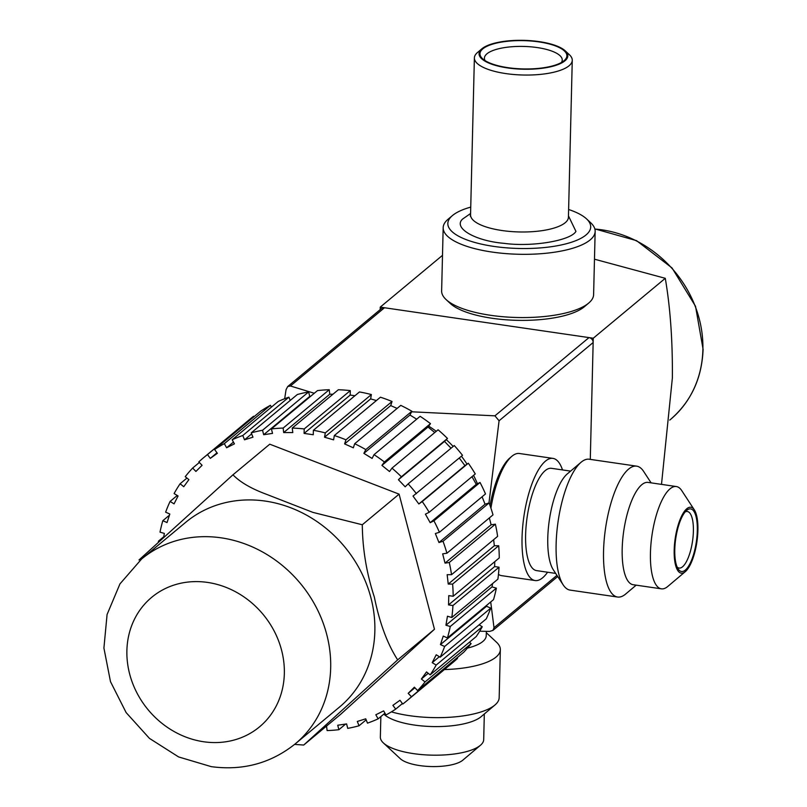 <?xml version="1.0" encoding="UTF-8"?>
<svg xmlns="http://www.w3.org/2000/svg" width="807" height="807" viewBox="0 0 807 807"><rect width="100%" height="100%" fill="white"/><g stroke="black" fill="none" stroke-linecap="round" stroke-linejoin="round"><path stroke-width="1.21" d="M339.434 707.114A120.182 106.504 -129.8 0 0 367.508 586.76A120.182 106.504 -129.8 0 0 265.362 501.097A120.182 106.504 -129.8 0 0 185.731 522.311L141.558 559.049A120.182 106.504 50.2 0 1 221.189 537.835A120.182 106.504 50.2 0 1 323.335 623.498A120.182 106.504 50.2 0 1 295.261 743.852L339.434 707.114M362.293 524.762L312.874 512.374L265.896 494.076C251.088 488.568 240.103 482.142 232.961 474.809L269.76 444.193L399.092 494.146L434.469 629.268L397.669 659.874C387.4 643.976 379.623 623.034 374.337 597.049C366.56 573.202 362.545 549.103 362.293 524.762L399.092 494.146M294.605 744.397L303.714 745.043L397.669 659.874M326.532 726.068L327.117 730.567A158.434 140.398 -129.8 0 0 338.869 729.699L345.658 724.05M338.869 729.699L337.73 725.241L346.596 723.909L347.736 728.368A158.434 140.398 -129.8 0 0 359.044 725.775L366.156 719.854M359.044 725.775L357.309 721.458L365.742 718.815L367.478 723.133A158.434 140.398 -129.8 0 0 378.11 718.866L384.949 713.186M378.11 718.866L375.83 714.77L383.658 710.886L385.948 714.982A158.434 140.398 -129.8 0 0 395.702 709.121L402.4 703.553M395.702 709.121L392.898 705.338L399.979 700.274L402.784 704.057A158.434 140.398 -129.8 0 0 406.446 701.122A158.434 140.398 -129.8 0 0 411.449 696.734L457.539 658.401A158.434 140.398 -129.8 0 1 452.535 662.789L406.446 701.122M417.623 690.6A158.434 140.398 -129.8 0 0 425.027 681.955L471.117 643.623A158.434 140.398 -129.8 0 1 463.712 652.258L417.623 690.6L414.364 687.191L408.191 693.334L411.449 696.734M430.171 674.874A158.434 140.398 -129.8 0 0 436.163 665.089L482.253 626.746A158.434 140.398 -129.8 0 1 476.261 636.531L430.171 674.874L426.53 671.918L421.385 679.01L425.027 681.955M440.178 657.201A158.434 140.398 -129.8 0 0 444.637 646.468L490.727 608.135A158.434 140.398 -129.8 0 1 486.268 618.868L440.178 657.201L436.224 654.77L432.209 662.648L436.163 665.089M447.441 637.944A158.434 140.398 -129.8 0 0 450.266 626.494L496.366 588.152A158.434 140.398 -129.8 0 1 493.531 599.611L447.441 637.944L443.245 636.077L440.44 644.601L444.637 646.468M451.799 617.496A158.434 140.398 -129.8 0 0 452.949 605.543L499.039 567.21A158.434 140.398 -129.8 0 1 497.889 579.164L451.799 617.496L447.461 616.225L445.928 625.223L450.266 626.494M453.171 596.272A158.434 140.398 -129.8 0 0 452.616 584.076L498.706 545.734A158.434 140.398 -129.8 0 1 499.261 557.93L453.171 596.272L448.773 595.627L448.541 604.907L452.949 605.543M451.537 574.695A158.434 140.398 -129.8 0 0 449.277 562.499L495.377 524.167A158.434 140.398 -129.8 0 1 497.626 536.362L451.537 574.695L447.159 574.695L448.238 584.066L452.616 584.076M446.917 553.219A158.434 140.398 -129.8 0 0 443.013 541.265L489.103 502.932A158.434 140.398 -129.8 0 1 493.006 514.886L446.917 553.219L442.66 553.854L445.03 563.135L449.277 562.499M439.412 532.277A158.434 140.398 -129.8 0 0 433.934 520.818L480.034 482.475A158.434 140.398 -129.8 0 1 485.501 493.934L439.412 532.277L435.356 533.538L438.968 542.536L443.013 541.265M429.173 512.284A158.434 140.398 -129.8 0 0 422.243 501.55L468.332 463.208A158.434 140.398 -129.8 0 1 475.262 473.951L429.173 512.284L425.41 514.15L430.181 522.684L433.934 520.818M416.412 493.662A158.434 140.398 -129.8 0 0 408.16 483.867L454.25 445.535A158.434 140.398 -129.8 0 1 462.502 455.319L413.013 496.093L418.843 503.982L422.243 501.55M447.471 438.443L401.382 476.776A158.434 140.398 -129.8 0 0 391.98 468.131L438.08 429.788A158.434 140.398 -129.8 0 1 447.471 438.443L444.506 441.389L451.032 448.208M430.484 423.645L384.394 461.987A158.434 140.398 -129.8 0 0 374.034 454.654L420.134 416.321A158.434 140.398 -129.8 0 1 430.484 423.645L428.013 427.054L434.781 432.532M411.883 411.247L365.793 449.58A158.434 140.398 -129.8 0 0 354.687 443.719L400.776 405.376A158.434 140.398 -129.8 0 1 411.883 411.247L409.956 415.03L416.694 419.176M392.051 401.483L345.951 439.815A158.434 140.398 -129.8 0 0 334.33 435.538L380.42 397.205A158.434 140.398 -129.8 0 1 392.051 401.483L390.699 405.578L397.105 408.433M371.381 394.562L325.292 432.895A158.434 140.398 -129.8 0 0 313.378 430.292L359.468 391.95A158.434 140.398 -129.8 0 1 371.381 394.562L370.645 398.88L376.395 400.554M350.299 390.618L304.209 428.951A158.434 140.398 -129.8 0 0 292.255 428.073L338.355 389.741A158.434 140.398 -129.8 0 1 350.299 390.618L350.198 395.067L354.898 395.753M329.246 389.731L283.156 428.073A158.434 140.398 -129.8 0 0 271.404 428.931L317.494 390.598A158.434 140.398 -129.8 0 1 329.246 389.731L329.76 394.23L332.948 394.24M308.637 391.93L262.537 430.262A158.434 140.398 -129.8 0 0 251.229 432.855L297.329 394.522A158.434 140.398 -129.8 0 1 308.637 391.93L309.767 396.388L310.705 396.247M288.886 397.165L242.796 435.498A158.434 140.398 -129.8 0 0 232.164 439.765L278.254 401.432A158.434 140.398 -129.8 0 1 288.886 397.165L290.207 400.443M270.416 405.316L224.326 443.658A158.434 140.398 -129.8 0 0 214.571 449.509L260.661 411.177A158.434 140.398 -129.8 0 1 270.416 405.316L271.414 407.111M203.828 457.508L249.918 419.176A158.434 140.398 -129.8 0 1 253.59 416.241L207.49 454.573A158.434 140.398 -129.8 0 0 203.828 457.508A158.434 140.398 -129.8 0 0 198.825 461.897L202.083 465.306L195.909 471.439L192.651 468.04A158.434 140.398 -129.8 0 0 185.247 476.675L188.888 479.63L183.744 486.712L180.102 483.766A158.434 140.398 -129.8 0 0 174.11 493.551L178.065 495.982L174.05 503.871L170.095 501.429A158.434 140.398 -129.8 0 0 165.637 512.163L169.833 514.039L167.029 522.563L162.832 520.686A158.434 140.398 -129.8 0 0 160.008 532.146L164.346 533.417L163.71 537.169M192.651 468.04L199.359 462.461M180.102 483.766L186.952 478.057M170.095 501.429L177.247 495.478M162.832 520.686L169.45 515.189M163.781 536.726L158.475 541.134A158.434 140.398 -129.8 0 0 158.354 542.042M232.961 474.809L139.006 559.967M303.714 745.043L340.514 714.437L434.469 629.268M401.382 476.776L398.416 479.721L405.195 486.813L408.16 483.867M384.394 461.987L381.923 465.387L389.509 471.53L391.98 468.131M365.793 449.58L363.866 453.363L372.108 458.437L374.034 454.654M345.951 439.815L344.609 443.911L353.345 447.804L354.687 443.719M325.292 432.895L324.555 437.212L333.594 439.855L334.33 435.538M304.209 428.951L304.098 433.409L313.267 434.741L313.378 430.292M283.156 428.073L283.671 432.572L292.78 432.572L292.255 428.073M262.537 430.262L263.677 434.721L272.534 433.389L271.404 428.931M242.796 435.498L244.531 439.815L252.964 437.182L251.229 432.855M224.326 443.658L226.616 447.754L234.444 443.86L232.164 439.765M207.49 454.573L210.294 458.366L217.376 453.302L214.571 449.509M158.475 541.134L159.13 541.336M253.59 416.241L253.963 416.745M459.284 458.003L464.933 465.639L468.332 463.208M471.984 476.675L476.271 484.341L480.034 482.475M482.132 496.89A113.414 100.502 50.2 0 0 482.092 496.769L485.057 504.204L489.103 502.932M489.365 517.912L491.12 524.802L495.377 524.167M493.642 539.681L494.338 545.734L498.706 545.734M494.752 561.682L494.641 566.564L499.039 567.21M492.583 583.572L492.018 586.881L496.366 588.152M486.914 605.109L486.54 606.259L490.727 608.135M479.116 624.82L482.253 626.746M469.412 642.241L471.117 643.623M457.004 657.836L457.539 658.401M216.992 452.788L210.294 458.366M233.445 442.065L226.616 447.754M251.643 433.894L244.531 439.815M309.767 396.388L263.677 434.721M329.76 394.23L283.671 432.572M350.198 395.067L304.098 433.409M370.645 398.88L324.555 437.212M390.699 405.578L344.609 443.911M409.956 415.03L363.866 453.363M428.013 427.054L381.923 465.387M444.506 441.389L398.416 479.721M464.933 465.639L418.843 503.982M476.271 484.341L430.181 522.684M485.057 504.204L438.968 542.536M491.12 524.802L445.03 563.135M494.338 545.734L448.238 584.066M494.641 566.564L448.541 604.907M492.018 586.881L445.928 625.223M486.54 606.259L440.44 644.601M439.361 656.696L432.209 662.648M428.235 673.3L421.385 679.01M414.899 687.756L408.191 693.334M479.671 631.215L489.657 631.407L492.946 630.388L494.015 627.725L490.706 601.951M314.276 393.271L290.429 385.988L287.675 386.573L286.061 389.68L284.679 398.719M488.961 503.054L499.079 420.77L593.155 342.531L590.29 459.385L593.256 338.224L380.238 307.124L380.178 309.636M290.429 385.988L384.495 307.749L588.999 337.598L494.923 415.837L499.079 420.77M494.923 415.837L411.6 411.792M384.495 307.749A4.56 4.045 -129.8 0 0 381.479 308.556L287.675 386.573M593.155 342.531A4.56 4.045 -129.8 0 0 588.999 337.598M486.349 631.356L486.238 635.694A51.688 16.816 -178.6 0 1 482.848 641.474A51.688 16.816 -178.6 0 1 467.424 648.122M486.308 632.708L496.487 642.201A66.134 21.517 -178.6 0 1 500.34 649.696A66.134 21.517 -178.6 0 1 496.002 657.1A66.134 21.517 -178.6 0 1 444.395 669.568M500.34 649.696L499.17 697.692A66.134 21.517 -178.6 0 1 494.953 704.995A66.134 21.517 -178.6 0 1 494.832 705.096A66.134 21.517 -178.6 0 1 391.375 711.875M481.194 716.626A51.688 16.816 -178.6 0 1 481.103 716.697A51.688 16.816 -178.6 0 1 481.012 716.777A51.688 16.816 -178.6 0 1 432.179 726.542A51.688 16.816 -178.6 0 1 384.061 714.326L383.829 714.114M484.321 713.983L483.696 739.595A51.688 16.816 -178.6 0 1 480.407 745.305A51.688 16.816 -178.6 0 1 480.306 745.375A51.688 16.816 -178.6 0 1 431.483 755.14A51.688 16.816 -178.6 0 1 383.365 742.924A51.688 16.816 -178.6 0 1 380.349 737.073L380.854 716.586M462.825 760.164A33.299 10.834 -178.6 0 1 462.764 760.214A33.299 10.834 -178.6 0 1 462.704 760.265A33.299 10.834 -178.6 0 1 431.251 766.549A33.299 10.834 -178.6 0 1 400.262 758.681L383.365 742.924M562.509 469.926A61.725 20.357 98.3 0 0 552.946 458.386L519.436 453.504A61.725 20.357 98.3 0 0 511.941 456.227A61.725 20.357 98.3 0 0 511.83 456.318A61.725 20.357 98.3 0 0 490.918 508.107M552.946 458.386A61.725 20.357 98.3 0 0 545.461 461.12A61.725 20.357 98.3 0 0 522.633 527.264A61.725 20.357 98.3 0 0 535.112 580.546A61.725 20.357 98.3 0 0 542.607 577.812A61.725 20.357 98.3 0 0 547.58 572.224M570.61 471.106L551.494 468.322A51.688 17.048 98.3 0 0 545.229 470.602A51.688 17.048 98.3 0 0 526.114 525.993A51.688 17.048 98.3 0 0 536.564 570.61L555.68 573.404M651.108 482.858L643.603 471.379A66.134 21.819 98.3 0 0 636.662 466.153L589.231 459.233A66.134 21.819 98.3 0 0 581.201 462.149A66.134 21.819 98.3 0 0 581.08 462.26A66.134 21.819 98.3 0 0 558.091 521.514A66.134 21.819 98.3 0 0 563.185 584.883A66.134 21.819 98.3 0 0 570.125 590.109L617.557 597.029A66.134 21.819 98.3 0 0 625.576 594.113A66.134 21.819 98.3 0 0 625.697 594.002A66.134 21.819 98.3 0 0 625.818 593.902M636.662 466.153A66.134 21.819 98.3 0 0 628.633 469.079A66.134 21.819 98.3 0 0 604.181 539.944A66.134 21.819 98.3 0 0 617.557 597.029M694.343 509.883A33.299 10.985 98.3 0 0 686.807 508.723A33.299 10.985 98.3 0 0 674.188 550.061A33.299 10.985 98.3 0 0 685.274 571.669A33.299 10.985 98.3 0 0 685.335 571.618A33.299 10.985 98.3 0 0 696.915 541.779A33.299 10.985 98.3 0 0 694.343 509.883L681.754 490.626A51.688 17.048 98.3 0 0 676.327 486.54L648.061 482.415A51.688 17.048 98.3 0 0 641.797 484.694A51.688 17.048 98.3 0 0 622.681 540.085A51.688 17.048 98.3 0 0 633.132 584.712L661.397 588.838A51.688 17.048 98.3 0 0 667.661 586.548A51.688 17.048 98.3 0 0 667.762 586.467A51.688 17.048 98.3 0 0 667.853 586.386M676.327 486.54A51.688 17.048 98.3 0 0 670.052 488.82A51.688 17.048 98.3 0 0 650.936 544.211A51.688 17.048 98.3 0 0 661.397 588.838M685.224 511.87A28.578 9.432 -81.7 0 1 687.332 511.497A28.578 9.432 -81.7 0 1 692.648 520.333A28.578 9.432 -81.7 0 1 693.384 531.309A28.578 9.432 -81.7 0 1 682.54 566.796A28.578 9.432 -81.7 0 1 679.07 568.057A28.578 9.432 -81.7 0 1 677.154 567.099M697.309 530.824A31.624 10.43 -81.7 0 1 690.086 563.437A31.624 10.43 -81.7 0 1 678.152 568.985A31.624 10.43 -81.7 0 1 675.6 561.702A31.624 10.43 -81.7 0 1 686.717 510.347A31.624 10.43 -81.7 0 1 696.491 518.679A31.624 10.43 -81.7 0 1 697.309 530.824M567.382 473.84A51.688 17.048 98.3 0 0 567.281 473.921A51.688 17.048 98.3 0 0 549.315 520.233A51.688 17.048 98.3 0 0 553.289 569.762L563.185 584.883M489.577 517.731A61.725 20.357 98.3 0 0 489.506 518.457M498.464 574.372A61.725 20.357 98.3 0 0 501.601 575.653L535.112 580.546M509.903 457.952A59.597 19.661 98.3 0 0 509.792 458.043A59.597 19.661 98.3 0 0 490.041 505.535M594.477 259.188L665.281 278.314C670.314 307.689 672.675 340.927 672.362 378.019L661.498 484.371M442.498 255.345L380.238 307.124M665.281 278.314L593.256 338.224M448.157 219.181A76.009 24.724 1.4 0 0 448.016 219.292A76.009 24.724 1.4 0 0 443.174 227.685L441.631 290.913A76.009 24.724 1.4 0 0 446.059 299.538L450.245 303.442A71.45 23.242 1.4 0 0 516.762 320.318A71.45 23.242 1.4 0 0 584.258 306.831A71.45 23.242 1.4 0 0 584.389 306.721A71.45 23.242 1.4 0 0 584.52 306.61M446.059 299.538A76.009 24.724 1.4 0 0 516.813 317.494A76.009 24.724 1.4 0 0 588.626 303.139A76.009 24.724 1.4 0 0 588.757 303.018A76.009 24.724 1.4 0 0 593.609 294.636L595.152 231.397A76.009 24.724 1.4 0 0 590.724 222.782L586.538 218.879A71.45 23.242 -178.6 0 1 586.013 234.968A71.45 23.242 -178.6 0 1 493.985 246.428A71.45 23.242 -178.6 0 1 452.394 215.6A71.45 23.242 -178.6 0 1 452.525 215.489A71.45 23.242 -178.6 0 1 470.743 207.106M443.174 227.685A76.009 24.724 1.4 0 0 505.101 253.539A76.009 24.724 1.4 0 0 590.169 239.901A76.009 24.724 1.4 0 0 595.152 231.397M561.44 62.482A38.918 12.66 1.4 0 0 562.237 60.051A38.918 12.66 1.4 0 0 537.19 47.563A38.918 12.66 1.4 0 0 486.974 53.787A38.918 12.66 1.4 0 0 484.422 58.144A38.918 12.66 1.4 0 0 485.098 60.616M538.925 41.903A43.477 14.143 1.4 0 0 493.027 44.012A43.477 14.143 1.4 0 0 482.505 58.649A43.477 14.143 1.4 0 0 507.946 67.667A43.477 14.143 1.4 0 0 564.123 60.646A43.477 14.143 1.4 0 0 538.925 41.903M564.9 60.838A44.395 14.445 -178.6 0 1 507.724 67.949A44.395 14.445 -178.6 0 1 481.88 48.803A44.395 14.445 -178.6 0 1 481.961 48.733A44.395 14.445 -178.6 0 1 523.904 40.35A44.395 14.445 -178.6 0 1 565.223 50.831A44.395 14.445 -178.6 0 1 564.9 60.838M565.223 50.831L569.409 54.745A48.955 15.928 -178.6 0 1 572.264 60.293A48.955 15.928 -178.6 0 1 569.056 65.77A48.955 15.928 -178.6 0 1 514.271 74.547A48.955 15.928 -178.6 0 1 474.385 57.902A48.955 15.928 -178.6 0 1 477.512 52.495A48.955 15.928 -178.6 0 1 477.603 52.425M568.622 209.497A71.45 23.242 -178.6 0 1 586.538 218.879M203.667 741.754A84.271 74.688 -129.8 0 0 284.336 673.583A84.271 74.688 -129.8 0 0 207.56 582.422A84.271 74.688 -129.8 0 0 126.891 650.593A84.271 74.688 -129.8 0 0 203.667 741.754M428.678 426.126A113.414 100.502 50.2 0 1 436.234 431.321M446.281 439.623A113.414 100.502 50.2 0 1 453.161 446.442M461.433 456.207A113.414 100.502 50.2 0 1 467.031 464.146M473.538 475.384A113.414 100.502 50.2 0 1 477.451 483.756M556.961 575.371L494.015 627.725M669.749 420.084L670.264 419.66A110.73 98.131 -129.8 0 0 702.887 349.623A110.73 98.131 -129.8 0 0 594.87 229.057M474.385 57.902L470.552 214.833A48.955 15.928 1.4 0 0 510.438 231.488A48.955 15.928 1.4 0 0 565.223 222.702A48.955 15.928 1.4 0 0 566.776 221.179A48.955 15.928 1.4 0 0 568.431 217.224L568.33 218.152M568.461 215.903L575.946 231.397C570.69 240.657 531.874 247.204 504.113 243.341C475.091 240.97 452.757 227.897 462.593 219.06L470.582 213.512M295.261 743.852C270.94 763.271 242.947 770.867 211.273 766.65L178.609 756.936L149.456 738.385L126.134 712.591L110.498 681.663L103.911 648.061L107.079 614.51L119.95 583.905L141.558 559.049M557.708 576.521L492.946 630.388M481.103 716.697L494.953 704.995M462.764 760.214L480.407 745.305M636.178 585.156L625.697 594.002M685.335 571.618L667.762 586.467M567.281 473.921L581.08 462.26M509.792 458.043L511.83 456.318M594.83 228.895L636.521 240.637L672.039 267.944L695.523 306.277L703.089 349.29C701.959 378.312 691.014 401.775 670.264 419.66M452.394 215.6L448.016 219.292M481.88 48.803L477.512 52.495M568.431 217.224L572.264 60.293M470.552 214.833L470.279 216.105M584.389 306.721L588.757 303.018"/></g></svg>
